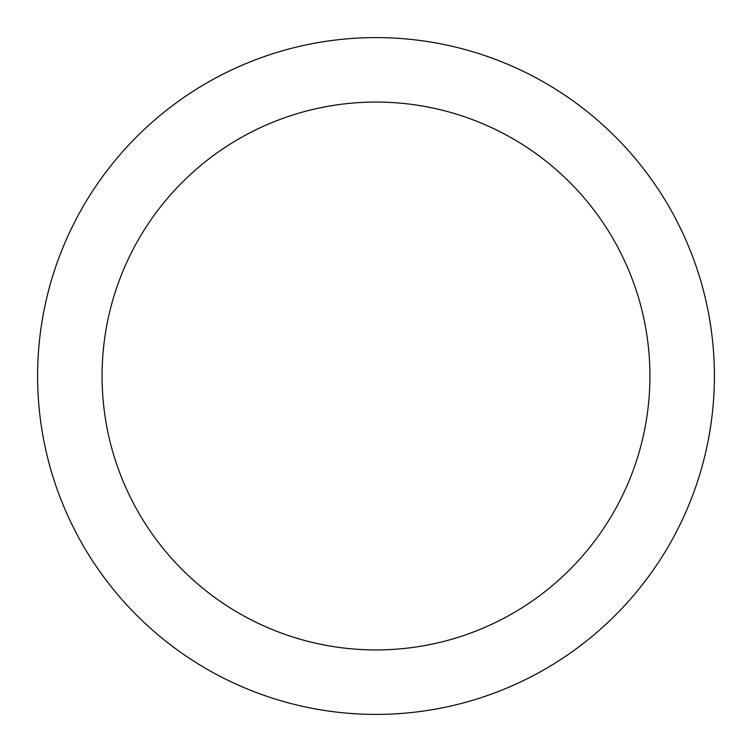 <?xml version="1.0" encoding="UTF-8"?>
<svg xmlns="http://www.w3.org/2000/svg" width="752" height="752" viewBox="0 0 752 752"><rect width="100%" height="100%" fill="white"/><g stroke="black" fill="none" stroke-linecap="round" stroke-linejoin="round"><path stroke-width="1.13" d="M649.935 376A273.935 273.935 0 0 0 376 102.065A273.935 273.935 0 0 0 102.065 376A273.935 273.935 0 0 0 376 649.935A273.935 273.935 0 0 0 649.935 376M37.6 376A338.4 338.4 0 0 1 376 37.6A338.4 338.4 0 0 1 714.4 376A338.4 338.4 0 0 1 376 714.4A338.4 338.4 0 0 1 37.6 376"/></g></svg>
